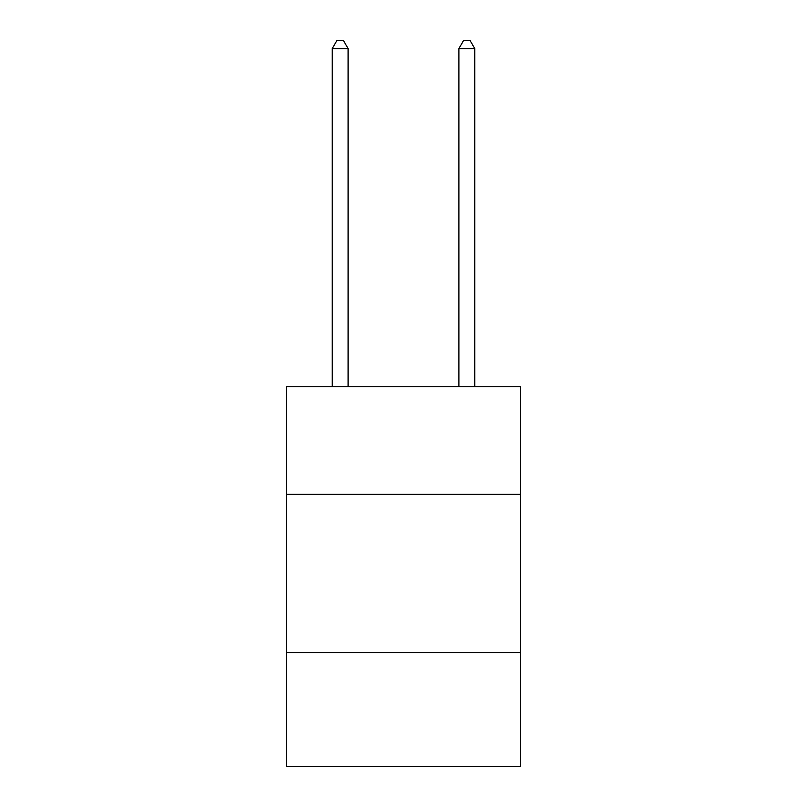 <?xml version="1.0" encoding="UTF-8"?>
<svg xmlns="http://www.w3.org/2000/svg" width="807" height="807" viewBox="0 0 807 807"><rect width="100%" height="100%" fill="white"/><g stroke="black" fill="none" stroke-linecap="round" stroke-linejoin="round"><path stroke-width="1.21" d="M520.646 494.368L520.646 386.724L286.354 386.724L286.354 494.368L520.646 494.368L520.646 766.65L286.354 766.65L286.354 494.368M520.646 652.671L286.354 652.671M348.089 386.724L348.089 48.581L332.262 48.581L332.262 386.724M332.262 48.581L337.013 40.35L343.348 40.35L348.089 48.581M474.738 386.724L474.738 48.581L458.911 48.581L458.911 386.724M458.911 48.581L463.652 40.35L469.987 40.35L474.738 48.581"/></g></svg>
